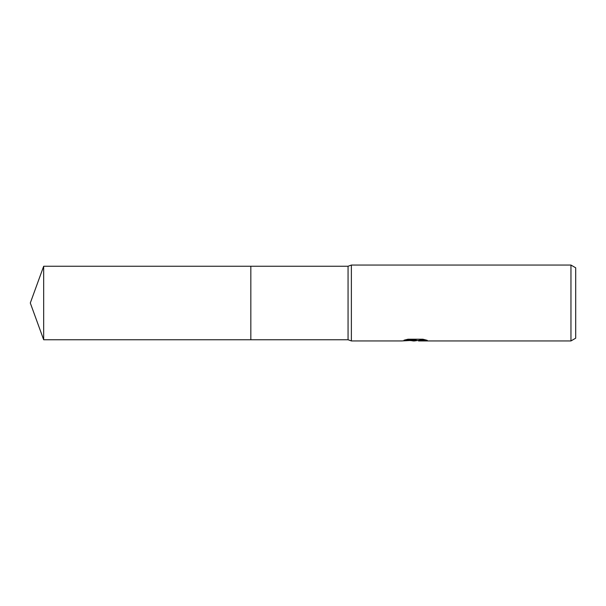 <?xml version="1.0" encoding="UTF-8"?>
<svg xmlns="http://www.w3.org/2000/svg" width="606" height="606" viewBox="0 0 606 606"><rect width="100%" height="100%" fill="white"/><g stroke="black" fill="none" stroke-linecap="round" stroke-linejoin="round"><path stroke-width="0.91" d="M405.74 339.739L416.125 339.739L416.125 340.216L401.702 340.943L351.374 340.943L348.056 339.754L250.831 339.754L250.831 266.246L348.056 266.246L351.374 265.057L570.958 265.057L575.7 267.799L575.7 338.201L570.958 340.943L418.632 340.943L418.481 340.443L420.261 340.042L425.132 339.739M348.056 339.754L348.056 266.246M351.374 340.943L351.374 265.057M417.632 340.466L414.61 340.943L410.201 340.564M414.61 340.943L412.815 340.943M570.958 340.943L570.958 265.057M416.125 340.216L403.997 340.216L407.944 339.224L422.912 339.224L427.253 340.337L418.481 340.92M412.141 340.466L414.36 340.337M43.677 339.754L43.677 266.246L250.831 266.246L250.831 339.754L43.677 339.754L30.3 303L43.677 266.246M415.193 340.466L418.481 340.466"/></g></svg>
